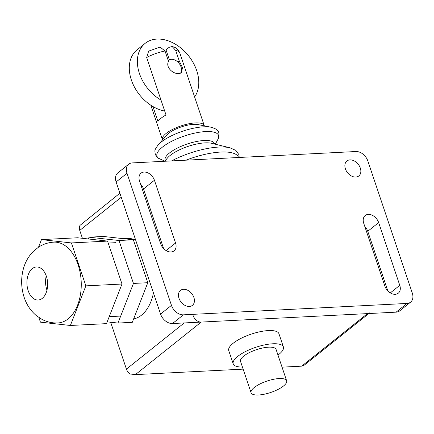 <?xml version="1.0" encoding="UTF-8"?>
<svg xmlns="http://www.w3.org/2000/svg" width="434" height="434" viewBox="0 0 434 434"><rect width="100%" height="100%" fill="white"/><g stroke="black" fill="none" stroke-linecap="round" stroke-linejoin="round"><path stroke-width="0.65" d="M169.385 59.838L166.01 49.823L169.119 47.339L172.146 46.525L175.71 50.458L179.199 60.82L182.464 67.699L181.45 72.679L178.808 73.547C173.226 74.236 165.256 67.308 168.522 61.368L165.034 51L160.07 47.067L148.645 51.12L146.681 57.527L166.021 114.988A22.069 7.058 161.4 0 0 157.949 121.439L152.931 106.525M204.311 125.86A22.069 7.058 161.4 0 0 204.23 125.54A22.069 7.058 161.4 0 0 195.419 122.909A22.069 7.058 161.4 0 0 172.64 129.386A22.069 7.058 161.4 0 0 162.403 139.618A22.069 7.058 161.4 0 0 162.528 139.922M179.199 60.82L177.777 61.953M161.003 100.08A36.738 26.159 -128.6 0 1 145.14 43.362A36.738 26.159 -128.6 0 1 156.967 39.076A36.738 26.159 -128.6 0 1 196.71 70.606A36.738 26.159 -128.6 0 1 194.606 96.95M168.278 60.635A8.826 6.282 -128.6 0 1 168.614 60.337A8.826 6.282 -128.6 0 1 171.457 59.306A8.826 6.282 -128.6 0 1 181.005 66.879A8.826 6.282 -128.6 0 1 180.495 73.21M145.14 43.362L137.073 49.812A36.738 26.159 51.4 0 0 131.361 79.97A36.738 26.159 51.4 0 0 164.692 111.044M46.367 276.241A16.552 10.345 87.1 0 1 38.127 300.024A16.552 10.345 87.1 0 1 28.205 290.747A16.552 10.345 87.1 0 1 36.445 266.964A16.552 10.345 87.1 0 1 46.367 276.241M78.115 264.816A40.454 25.286 87.1 0 1 57.977 322.95C52.357 323.194 47.051 322.023 42.071 319.424L36.364 315.637C30.657 310.787 26.599 304.717 24.185 297.426C21.114 287.992 20.837 278.492 23.349 268.923C25.177 262.169 28.481 256.348 33.255 251.454L38.512 247.185C43.172 244.147 48.293 242.465 53.865 242.139A40.454 25.286 87.1 0 1 78.115 264.816M46.243 275.878A16.552 10.345 -92.9 0 0 46.845 289.798A16.552 10.345 -92.9 0 0 46.97 290.162M70.373 325.478L106.498 323.639L121.987 284.026L107.54 241.092L77.599 237.772L41.474 239.611L71.415 242.931L85.861 285.865L70.373 325.478L40.433 322.158L38.865 317.509M107.54 241.092L71.415 242.931M121.987 284.026L85.861 285.865M38.512 247.185L41.474 239.611M117.967 323.053L132.299 322.326L147.793 282.713L133.341 239.78L119.008 240.507L133.455 283.44L117.967 323.053L107.193 321.86M147.793 282.713L133.455 283.44M88.373 238.966L89.068 237.186L119.008 240.507M133.341 239.78L103.4 236.459L89.068 237.186M283.478 386.021A18.76 6 161.4 0 0 286.635 380.786A18.76 6 161.4 0 0 273.333 379.338A18.76 6 161.4 0 0 254.237 387.513A18.76 6 161.4 0 0 251.08 392.748A18.76 6 161.4 0 0 264.382 394.197A18.76 6 161.4 0 0 283.478 386.021M251.08 392.748L240.523 361.376A18.76 6 -18.6 0 1 243.675 356.135A18.76 6 -18.6 0 1 262.776 347.959A18.76 6 -18.6 0 1 276.078 349.408L286.635 380.786M277.982 355.077A26.479 8.468 161.4 0 0 278.943 354.339A26.479 8.468 161.4 0 0 283.397 346.945A26.479 8.468 161.4 0 0 264.615 344.9A26.479 8.468 161.4 0 0 237.653 356.444A26.479 8.468 161.4 0 0 233.199 363.838A26.479 8.468 161.4 0 0 242.427 367.039M233.199 363.838L228.756 350.629A26.479 8.468 -18.6 0 1 233.21 343.234A26.479 8.468 -18.6 0 1 260.172 331.69A26.479 8.468 -18.6 0 1 278.948 333.735L283.397 346.945M211.038 127.233L198.002 124.574A18.808 6.016 161.4 0 0 193.635 124.336A18.808 6.016 161.4 0 0 166.781 135.082L157.998 145.081A31.948 10.221 161.4 0 0 157.992 145.092A31.948 10.221 161.4 0 1 161.188 142.102A31.948 10.221 161.4 0 1 203.622 126.831A31.948 10.221 161.4 0 1 211.038 127.233A31.948 10.221 161.4 0 1 211.049 127.233C214.993 128.507 216.967 129.44 216.967 130.032C219.143 131.209 219.485 134.263 217.998 139.189A32.501 10.394 161.4 0 0 217.998 139.189A32.501 10.394 161.4 0 0 205.602 131.578A32.501 10.394 161.4 0 0 162.435 147.11A32.501 10.394 161.4 0 0 159.685 158.811A32.501 10.394 161.4 0 0 159.69 158.811C158.204 158.497 156.728 156.983 155.247 154.26C154.819 149.795 154.092 150.918 157.992 145.092M122.936 238.624L127.26 238.402A40.454 25.286 87.1 0 1 135.723 240.246M153.462 292.966A40.454 25.286 87.1 0 1 141.544 315.138A40.454 25.286 87.1 0 1 133.629 318.936M184.233 322.939L126.43 369.117A7.356 5.235 51.4 0 0 130.037 373.972L135.397 374.623L243.132 369.133M135.397 374.623L201.175 322.077A7.356 5.235 -128.6 0 1 193.217 315.762M282.046 367.153L301.69 366.155L303.616 365.65L368.846 313.538M201.175 322.077L367.468 313.608L301.69 366.155M126.43 369.117L110.659 322.245M82.406 238.304L79.748 230.405L121.254 197.253M119.892 193.211L80.024 225.354A7.356 5.235 51.4 0 0 79.748 230.405M369.833 312.751A7.356 5.235 -128.6 0 1 367.468 313.608M355.75 177.061A9.564 6.808 -128.6 0 1 345.404 168.853A9.564 6.808 -128.6 0 1 346.891 161.003A9.564 6.808 -128.6 0 1 349.972 159.886A9.564 6.808 -128.6 0 1 359.433 166.092A9.564 6.808 -128.6 0 1 358.831 175.944A9.564 6.808 -128.6 0 1 355.75 177.061M183.555 289.294A9.564 6.808 -128.6 0 1 193.895 297.502A9.564 6.808 -128.6 0 1 192.408 305.352A9.564 6.808 -128.6 0 1 189.332 306.469A9.564 6.808 -128.6 0 1 179.871 300.263A9.564 6.808 -128.6 0 1 180.473 290.411A9.564 6.808 -128.6 0 1 183.555 289.294M163.607 248.573L143.546 188.964A9.564 6.808 51.4 0 0 140.589 184.157M154.439 180.256L175.558 243.007A9.564 6.808 -128.6 0 1 174.072 250.857A9.564 6.808 -128.6 0 1 160.651 243.767L139.531 181.016A9.564 6.808 -128.6 0 1 141.017 173.166A9.564 6.808 -128.6 0 1 154.439 180.256L143.546 188.964M387.822 290.905L367.761 231.295A9.564 6.808 51.4 0 0 364.804 226.488M378.654 222.588L399.774 285.339A9.564 6.808 -128.6 0 1 398.287 293.189A9.564 6.808 -128.6 0 1 384.86 286.098L363.746 223.347A9.564 6.808 -128.6 0 1 365.233 215.497A9.564 6.808 -128.6 0 1 378.654 222.588L367.761 231.295M132.272 162.913L355.907 151.526A11.034 7.855 -128.6 0 1 367.842 160.992L412.3 293.096A11.034 7.855 -128.6 0 1 410.586 302.156A11.034 7.855 -128.6 0 1 407.032 303.442L183.398 314.834A11.034 7.855 -128.6 0 1 171.463 305.362L127.005 173.258A11.034 7.855 -128.6 0 1 128.719 164.198A11.034 7.855 -128.6 0 1 132.272 162.913M128.719 164.198L117.82 172.906A11.034 7.855 51.4 0 0 116.106 181.965L160.564 314.07A11.034 7.855 51.4 0 0 172.499 323.536L396.139 312.149A11.034 7.855 51.4 0 0 399.692 310.863L410.586 302.156M146.681 57.527A22.069 7.058 -18.6 0 1 165.034 51M175.71 50.458A22.069 7.058 -18.6 0 1 179.779 52.883C177.029 47.219 174.17 47.225 172.146 46.525M238.532 157.504A44.382 14.197 161.4 0 0 220.765 152.052A44.382 14.197 161.4 0 0 186.002 160.179M164.806 161.258L167.242 158.253A26.246 8.392 161.4 0 0 167.242 158.253A26.246 8.392 161.4 0 1 170.188 155.415A26.246 8.392 161.4 0 1 205.049 142.873A26.246 8.392 161.4 0 1 211.618 143.307A26.246 8.392 161.4 0 0 211.618 143.307L229.998 147.799A44.138 14.116 161.4 0 0 229.982 147.793A44.138 14.116 161.4 0 0 218.91 147.055A44.138 14.116 161.4 0 0 171.609 160.911M214.58 144.034A26.018 8.322 161.4 0 0 204.094 140.507A26.018 8.322 161.4 0 0 169.537 152.942A26.018 8.322 161.4 0 0 165.332 160.607M175.558 243.007L166.086 250.575M399.774 285.339L390.302 292.907M127.005 173.258L116.106 181.965M171.463 305.362L160.564 314.07M183.398 314.834L172.499 323.536M407.032 303.442L396.139 312.149M162.403 139.618L150.82 105.212M204.23 125.54L179.779 52.883M168.614 60.337L168.267 60.614M119.724 316.12L109.227 316.657M115.981 242.66L108.202 243.056M215.302 144.207L217.993 139.189M164.866 161.182L159.69 158.811M229.982 147.793L235.787 150.381L238.819 154.509L239.226 157.466"/></g></svg>
